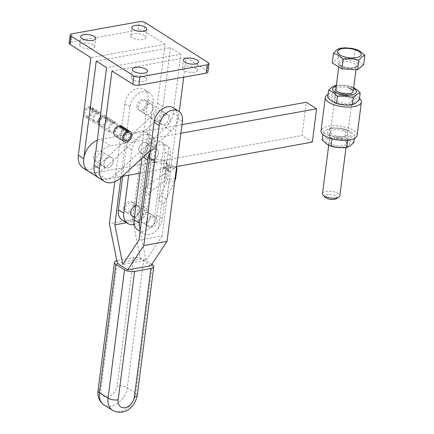<?xml version="1.0" encoding="UTF-8"?>
<svg xmlns="http://www.w3.org/2000/svg" width="434" height="434" viewBox="0 0 434 434"><rect width="100%" height="100%" fill="white"/><g stroke="black" fill="none" stroke-linecap="round" stroke-linejoin="round"><path stroke-width="0.33" stroke-dasharray="2.17 1.63" d="M170.285 119.317A5.821 4.15 -57.6 0 1 167.247 124.444A5.821 4.15 -57.6 0 1 162.528 125.068A5.821 4.15 -57.6 0 1 161.003 120.988A5.821 4.15 -57.6 0 1 164.041 115.862A5.821 4.15 -57.6 0 1 168.761 115.238A5.821 4.15 -57.6 0 1 170.285 119.317M136.9 105.706A5.821 4.15 122.4 0 0 138.424 109.786A5.821 4.15 122.4 0 0 143.144 109.162A5.821 4.15 122.4 0 0 146.177 104.035A5.821 4.15 122.4 0 0 144.652 99.956A5.821 4.15 122.4 0 0 139.932 100.579A5.821 4.15 122.4 0 0 136.9 105.706M157.233 221.215A5.821 4.15 -57.6 0 1 154.195 226.342A5.821 4.15 -57.6 0 1 149.475 226.966A5.821 4.15 -57.6 0 1 147.951 222.886A5.821 4.15 -57.6 0 1 150.989 217.759A5.821 4.15 -57.6 0 1 155.703 217.136A5.821 4.15 -57.6 0 1 157.233 221.215M123.847 207.604A5.821 4.15 122.4 0 0 125.372 211.683A5.821 4.15 122.4 0 0 130.091 211.06A5.821 4.15 122.4 0 0 133.124 205.933A5.821 4.15 122.4 0 0 131.6 201.853A5.821 4.15 122.4 0 0 126.88 202.477A5.821 4.15 122.4 0 0 123.847 207.604M151.764 264.377L143.735 259.282A7.275 2.794 7.3 0 0 138.988 257.66A7.275 2.794 7.3 0 0 133.629 257.601L117.392 260.53A7.275 2.794 7.3 0 0 116.811 260.65M150.886 265.706L140.551 259.158L117.354 263.34M120.864 177.804L129.94 106.959A14.544 10.378 -57.6 0 1 137.529 94.145A14.544 10.378 -57.6 0 1 149.329 92.583A14.544 10.378 -57.6 0 1 153.137 102.777L138.039 220.662L126.511 222.74M140.551 259.158L132.592 219.55L147.972 99.505A14.544 10.378 122.4 0 0 144.164 89.312A14.544 10.378 122.4 0 0 132.365 90.869A14.544 10.378 122.4 0 0 124.775 103.688L114.771 181.765M138.039 220.662L145.992 260.27L122.795 264.452M132.592 219.55L109.395 223.732M173.432 107.865A14.544 10.378 -57.6 0 1 177.246 118.059L162.142 235.944L138.945 240.127M162.142 235.944L145.992 260.27M88.503 171.376A18.185 12.971 122.4 0 0 96.104 172.672L302.004 135.554L306.268 102.25M122.442 176.334L106.438 179.22A18.185 12.971 -57.6 0 1 98.833 177.924A18.185 12.971 122.4 0 0 100.151 178.618A18.185 12.971 122.4 0 0 115.509 174.37L165.696 127.585A18.185 12.971 122.4 0 0 170.752 120.929A18.185 12.971 122.4 0 0 173.258 113.171L180.804 54.228L106.569 67.612M113.209 161.73A5.821 4.15 -57.6 0 1 110.171 166.862A5.821 4.15 -57.6 0 1 105.451 167.481A5.821 4.15 -57.6 0 1 103.927 163.406A5.821 4.15 -57.6 0 1 106.965 158.28A5.821 4.15 -57.6 0 1 111.684 157.656A5.821 4.15 -57.6 0 1 113.209 161.73A5.821 4.15 -57.6 0 1 110.171 166.862A5.821 4.15 -57.6 0 1 105.451 167.481A5.821 4.15 -57.6 0 1 103.927 163.406A5.821 4.15 -57.6 0 1 106.965 158.28A5.821 4.15 -57.6 0 1 111.684 157.656A5.821 4.15 -57.6 0 1 113.209 161.73M93.598 156.858A5.821 4.15 122.4 0 0 95.122 160.933A5.821 4.15 122.4 0 0 99.842 160.309A5.821 4.15 122.4 0 0 102.88 155.182A5.821 4.15 122.4 0 0 101.355 151.108A5.821 4.15 122.4 0 0 96.636 151.732A5.821 4.15 122.4 0 0 93.598 156.858A5.821 4.15 -57.6 0 1 96.636 151.732A5.821 4.15 -57.6 0 1 101.355 151.108A5.821 4.15 -57.6 0 1 102.88 155.182A5.821 4.15 -57.6 0 1 99.842 160.309A5.821 4.15 -57.6 0 1 95.122 160.933A5.821 4.15 -57.6 0 1 93.598 156.858M138.837 148.699A5.821 4.15 122.4 0 0 140.361 152.779A5.821 4.15 122.4 0 0 145.081 152.155A5.821 4.15 122.4 0 0 148.119 147.028A5.821 4.15 122.4 0 0 146.594 142.949A5.821 4.15 122.4 0 0 141.875 143.573A5.821 4.15 122.4 0 0 138.837 148.699A5.821 4.15 122.4 0 0 140.361 152.779A5.821 4.15 122.4 0 0 145.081 152.155A5.821 4.15 122.4 0 0 148.119 147.028A5.821 4.15 122.4 0 0 146.594 142.949A5.821 4.15 122.4 0 0 141.875 143.573A5.821 4.15 122.4 0 0 138.837 148.699M158.448 153.576A5.821 4.15 -57.6 0 1 155.41 158.703A5.821 4.15 -57.6 0 1 150.696 159.327A5.821 4.15 -57.6 0 1 149.166 155.253A5.821 4.15 -57.6 0 1 152.204 150.121A5.821 4.15 -57.6 0 1 156.924 149.502A5.821 4.15 -57.6 0 1 158.448 153.576A5.821 4.15 -57.6 0 1 155.41 158.703A5.821 4.15 -57.6 0 1 150.696 159.327A5.821 4.15 -57.6 0 1 149.166 155.253A5.821 4.15 -57.6 0 1 152.204 150.121A5.821 4.15 -57.6 0 1 156.924 149.502A5.821 4.15 -57.6 0 1 158.448 153.576M312.334 142.102L302.004 135.554M140.073 173.155L176.616 166.569M181.982 124.656L100.373 139.368A18.185 12.971 122.4 0 0 97.259 140.301M180.88 133.265L110.703 145.916L100.373 139.368M94.07 165.18A18.185 12.971 -57.6 0 1 110.703 145.916M150.137 152.735A14.544 10.378 -57.6 0 1 160.895 144.506A14.544 10.378 -57.6 0 1 166.976 145.542A14.544 10.378 -57.6 0 1 168.772 147.131C170.15 148.867 170.768 151.124 170.633 153.902L168.701 169.531L169.233 171.425L163.347 167.622L163.173 166.027L164.963 152.041L164.849 146.589L163.911 144.43A14.544 10.378 122.4 0 0 161.594 142.13A14.544 10.378 122.4 0 0 155.513 141.093A14.544 10.378 122.4 0 0 142.211 156.506L142.005 158.101M174.718 181.379L164.931 201.577L164.253 204.262L162.099 220.515L158.312 228.761A14.544 10.378 -57.6 0 1 149.377 234.414A14.544 10.378 -57.6 0 1 143.296 233.378A14.544 10.378 -57.6 0 1 140.269 229.765M137.914 229.971A14.544 10.378 122.4 0 0 143.996 231.002A14.544 10.378 122.4 0 0 153.663 224.411L155.242 221.6L156.858 215.313L159.321 198.018L166.634 182.356L174.907 180.989M176.524 167.264A2.908 1.052 106.6 0 0 176.421 167.215A2.908 1.052 106.6 0 0 175.933 167.34L168.137 165.012A2.908 1.052 -73.4 0 1 168.625 164.887A2.908 1.052 -73.4 0 1 168.929 165.175A2.908 1.052 -73.4 0 1 169.059 166.802L167.399 179.747L166.634 182.356M141.061 218.519A5.821 4.15 -57.6 0 1 144.099 213.392A5.821 4.15 -57.6 0 1 148.819 212.768A5.821 4.15 -57.6 0 1 150.343 216.848A5.821 4.15 -57.6 0 1 147.305 221.975A5.821 4.15 -57.6 0 1 142.585 222.599A5.821 4.15 -57.6 0 1 141.061 218.519M155.725 220.26A5.821 4.15 122.4 0 0 154.2 216.181A5.821 4.15 122.4 0 0 149.48 216.805A5.821 4.15 122.4 0 0 146.442 221.931A5.821 4.15 122.4 0 0 147.967 226.011A5.821 4.15 122.4 0 0 152.687 225.387A5.821 4.15 122.4 0 0 155.725 220.26M122.686 176.291L126.495 146.546A14.544 10.378 -57.6 0 1 139.802 131.133A14.544 10.378 -57.6 0 1 145.884 132.169A14.544 10.378 -57.6 0 1 147.679 133.759C149.193 135.587 150.001 137.963 150.099 140.882L148.2 156.533L148.781 158.388L154.895 162.338L153.777 160.868L153.728 160.043L155.524 146.057L154.764 140.193L153.582 137.882A14.544 10.378 122.4 0 0 151.265 135.582A14.544 10.378 122.4 0 0 145.184 134.545A14.544 10.378 122.4 0 0 131.876 149.958L128.643 175.217M148.781 158.388L150.793 159.169A16.362 6.288 -172.7 0 1 151.493 159.197L164.009 159.783L165.376 163.265A2.908 2.626 -21.4 0 1 167.296 164.139A2.908 2.626 -21.4 0 1 167.746 164.866A2.908 2.626 -21.4 0 1 167.887 166.059L165.788 180.256L164.877 181.238L163.981 174.067L164.898 173.085L165.338 171.831L166.233 179.003M163.981 174.067L146.464 186.506L144.609 188.692L143.752 191.264L141.565 207.495L137.22 215.389A14.544 10.378 -57.6 0 1 128.285 221.042A14.544 10.378 -57.6 0 1 122.204 220.011M134.247 224.335A14.544 10.378 122.4 0 0 143.334 217.863L145.157 215.21L147.419 209.324L149.28 194.768L150.218 192.246L152.236 190.168L164.877 181.238M165.376 163.265L156.603 162.853L154.895 162.338M167.887 166.059L166.52 162.576A2.908 2.626 158.6 0 0 166.379 161.383A2.908 2.626 158.6 0 0 165.929 160.656A2.908 2.626 158.6 0 0 164.009 159.783M135.891 205.841A5.821 4.15 -57.6 0 1 138.489 206.221A5.821 4.15 -57.6 0 1 140.014 210.3A5.821 4.15 -57.6 0 1 136.976 215.427A5.821 4.15 -57.6 0 1 132.256 216.051L125.372 211.683M134.681 206.28A5.821 4.15 122.4 0 0 133.108 202.808A5.821 4.15 122.4 0 0 128.388 203.432A5.821 4.15 122.4 0 0 125.35 208.559A5.821 4.15 122.4 0 0 126.874 212.638A5.821 4.15 122.4 0 0 131.594 212.014A5.821 4.15 122.4 0 0 134.632 206.888M166.52 162.576L165.338 171.831M168.137 165.012L164.253 167.703L163.531 167.812M169 171.202L170.068 171.392A16.362 6.288 7.3 0 0 170.394 171.18L175.933 167.34M328.055 94.362A18.185 6.987 -172.7 0 1 351.236 94.314A18.185 6.987 -172.7 0 1 359.482 98.388M357.101 135.386A18.185 6.987 7.3 0 0 346.972 127.612A18.185 6.987 7.3 0 0 321.03 130.764M322.212 139.981L325.565 138.489L329.151 135.186C334.256 136.884 339.524 137.312 344.954 136.477C347.748 139.77 350.705 141.793 353.824 142.558M349.75 136.271A11.968 4.6 -172.7 0 1 333.865 136.672A11.968 4.6 -172.7 0 1 328.381 129.885A11.968 4.6 -172.7 0 1 344.271 129.478A11.968 4.6 -172.7 0 1 349.75 136.271M323.113 132.918L326.699 129.62L330.052 128.122L332.173 127.797L340.327 128.095L347.075 129.712L351.676 132.468L354.73 135.495L351.377 136.987L347.791 140.291C342.686 138.598 337.413 138.164 331.983 139.005C329.189 135.712 326.232 133.683 323.113 132.918L322.918 134.464M341.666 139.775A8.729 3.353 -172.7 0 1 346.527 143.508A8.729 3.353 -172.7 0 1 334.077 145.021A8.729 3.353 -172.7 0 1 329.216 141.294A8.729 3.353 -172.7 0 1 341.666 139.775M342.86 130.455A8.729 3.353 -172.7 0 1 347.726 134.187A8.729 3.353 -172.7 0 1 335.27 135.701A8.729 3.353 -172.7 0 1 330.41 131.969A8.729 3.353 -172.7 0 1 342.86 130.455M354.019 102.966A11.968 4.6 7.3 0 0 348.535 96.18A11.968 4.6 7.3 0 0 332.65 96.587A11.968 4.6 7.3 0 0 338.129 103.373A11.968 4.6 7.3 0 0 354.019 102.966M327.67 97.357L331.023 95.865L334.609 92.561C339.714 94.259 344.987 94.688 350.417 93.852C353.211 97.145 356.168 99.169 359.287 99.934M334.674 98.67A8.729 3.353 7.3 0 0 339.54 102.397A8.729 3.353 7.3 0 0 351.99 100.883A8.729 3.353 7.3 0 0 347.129 97.151A8.729 3.353 7.3 0 0 334.674 98.67L335.873 89.344A8.729 3.353 -172.7 0 1 348.323 87.831M335.015 85.547L338.894 85.097L343.533 85.238L348.111 85.845L351.323 86.789L350.417 93.852M335.515 85.498L334.609 92.561M351.323 86.789L353.694 87.597M332.173 127.797L329.558 128.171L330.052 128.122L329.151 135.186M344.954 136.477L345.86 129.413M354.345 138.489L354.73 135.495M352.413 48.451L356.639 49.557M339.16 48.38L341.281 48.006M336.328 198.707A6.184 2.376 7.3 0 0 333.22 195.056A6.184 2.376 7.3 0 0 326.563 194.844A6.184 2.376 7.3 0 0 325.174 197.28M322.516 193.575A8.729 3.353 -172.7 0 1 334.484 191.92A8.729 3.353 -172.7 0 1 339.833 195.788M363.649 64.709L353.987 58.764L338.281 57.863L332.232 62.914M339.502 48.342L338.281 57.863M355.207 49.237L353.987 58.764M144.305 35.577A7.638 2.935 7.3 0 0 136.01 33.608A7.638 2.935 7.3 0 0 130.639 35.702A7.638 2.935 7.3 0 0 132.126 37.769A7.638 2.935 7.3 0 0 140.415 39.744A7.638 2.935 7.3 0 0 145.791 37.644A7.638 2.935 7.3 0 0 144.305 35.577M93.267 44.778A7.638 2.935 7.3 0 0 84.972 42.809A7.638 2.935 7.3 0 0 79.601 44.903A7.638 2.935 7.3 0 0 81.087 46.97A7.638 2.935 7.3 0 0 89.377 48.944A7.638 2.935 7.3 0 0 94.748 46.845A7.638 2.935 7.3 0 0 93.267 44.778M144.918 77.523A7.638 2.935 7.3 0 0 136.629 75.554A7.638 2.935 7.3 0 0 131.252 77.648A7.638 2.935 7.3 0 0 132.739 79.72A7.638 2.935 7.3 0 0 141.034 81.69A7.638 2.935 7.3 0 0 146.404 79.59A7.638 2.935 7.3 0 0 144.918 77.523M195.956 68.322A7.638 2.935 7.3 0 0 187.667 66.353A7.638 2.935 7.3 0 0 182.296 68.447A7.638 2.935 7.3 0 0 183.777 70.52A7.638 2.935 7.3 0 0 192.072 72.489A7.638 2.935 7.3 0 0 197.443 70.389A7.638 2.935 7.3 0 0 195.956 68.322M145.287 22.709L144.218 31.036A4.362 1.676 7.3 0 0 141.376 30.06A4.362 1.676 7.3 0 0 138.158 30.027L139.222 21.7M207.913 72.06A4.362 1.676 7.3 0 0 207.067 70.878L208.13 62.55M153.066 108.402A5.821 4.15 -57.6 0 1 150.028 113.529A5.821 4.15 -57.6 0 1 145.309 114.153A5.821 4.15 -57.6 0 1 143.784 110.073A5.821 4.15 -57.6 0 1 146.822 104.947A5.821 4.15 -57.6 0 1 151.542 104.323A5.821 4.15 -57.6 0 1 153.066 108.402M138.403 106.661A5.821 4.15 122.4 0 0 139.932 110.741A5.821 4.15 122.4 0 0 144.647 110.117A5.821 4.15 122.4 0 0 147.685 104.99A5.821 4.15 122.4 0 0 146.16 100.91A5.821 4.15 122.4 0 0 141.441 101.534A5.821 4.15 122.4 0 0 138.403 106.661M83.122 167.963A18.185 12.971 122.4 0 0 84.44 168.658A18.185 12.971 122.4 0 0 99.798 164.41L149.985 117.625A18.185 12.971 122.4 0 0 155.041 110.968A18.185 12.971 122.4 0 0 157.547 103.211L165.094 44.268L90.858 57.651M89.822 172.07A18.185 12.971 122.4 0 0 105.18 167.822L155.367 121.037A18.185 12.971 122.4 0 0 160.423 114.375A18.185 12.971 122.4 0 0 162.924 106.623L170.475 47.68L180.804 54.228M150.462 150.218L171.077 130.997A18.185 12.971 122.4 0 0 176.133 124.336A18.185 12.971 122.4 0 0 178.634 116.583L179.275 111.625M154.119 116.621A5.821 4.15 -57.6 0 1 157.151 111.495A5.821 4.15 -57.6 0 1 161.871 110.871A5.821 4.15 -57.6 0 1 163.396 114.95A5.821 4.15 -57.6 0 1 160.363 120.077A5.821 4.15 -57.6 0 1 155.643 120.701A5.821 4.15 -57.6 0 1 154.119 116.621M168.777 118.363A5.821 4.15 122.4 0 0 167.253 114.283A5.821 4.15 122.4 0 0 162.533 114.907A5.821 4.15 122.4 0 0 159.495 120.034A5.821 4.15 122.4 0 0 161.019 124.113A5.821 4.15 122.4 0 0 165.739 123.489A5.821 4.15 122.4 0 0 168.777 118.363M121.547 126.088A5.821 4.15 -57.6 0 1 122.681 131.724A5.821 4.15 -57.6 0 1 117.75 136.33A5.821 4.15 -57.6 0 1 115.314 135.913M127.178 132.761L118.357 127.162A4.362 3.114 122.4 0 0 115.129 130.797A4.362 3.114 122.4 0 0 116.095 134.686A4.362 3.114 122.4 0 0 117.918 134.996A4.362 3.114 122.4 0 0 121.618 131.54A4.362 3.114 122.4 0 0 120.766 127.314A4.362 3.114 122.4 0 0 119.513 126.956L119.578 126.484M127.292 131.887L119.513 126.956M112.976 123.755L113.149 122.41A5.821 4.15 122.4 0 0 108.684 127.2A5.821 4.15 122.4 0 0 109.932 132.5A5.821 4.15 122.4 0 0 112.368 132.918A5.821 4.15 122.4 0 0 117.299 128.312A5.821 4.15 122.4 0 0 116.166 122.676A5.821 4.15 122.4 0 0 114.305 122.198L114.137 123.544A4.362 3.114 -57.6 0 1 115.384 123.902A4.362 3.114 -57.6 0 1 116.236 128.133A4.362 3.114 -57.6 0 1 112.536 131.583A4.362 3.114 -57.6 0 1 110.713 131.274A4.362 3.114 -57.6 0 1 109.748 127.384A4.362 3.114 -57.6 0 1 112.976 123.755L102.646 117.202A4.362 3.114 122.4 0 0 99.419 120.836A4.362 3.114 122.4 0 0 100.384 124.726A4.362 3.114 122.4 0 0 102.207 125.035A4.362 3.114 122.4 0 0 105.907 121.58A4.362 3.114 122.4 0 0 105.055 117.354A4.362 3.114 122.4 0 0 103.802 116.996L103.976 115.65A5.821 4.15 -57.6 0 1 105.836 116.128A5.821 4.15 -57.6 0 1 106.97 121.764A5.821 4.15 -57.6 0 1 102.039 126.37A5.821 4.15 -57.6 0 1 99.603 125.952A5.821 4.15 -57.6 0 1 99.142 125.589M114.137 123.544L103.802 116.996M89.599 107.99A4.362 3.114 -57.6 0 1 90.852 108.348A4.362 3.114 -57.6 0 1 91.704 112.574A4.362 3.114 -57.6 0 1 88.004 116.03A4.362 3.114 -57.6 0 1 86.176 115.721A4.362 3.114 -57.6 0 1 85.21 111.831A4.362 3.114 -57.6 0 1 88.438 108.196L88.612 106.851A5.821 4.15 122.4 0 0 84.147 111.647A5.821 4.15 122.4 0 0 85.4 116.947A5.821 4.15 122.4 0 0 87.831 117.364A5.821 4.15 122.4 0 0 92.762 112.759A5.821 4.15 122.4 0 0 91.628 107.122A5.821 4.15 122.4 0 0 89.773 106.645L89.599 107.99L98.426 113.583A4.362 3.114 -57.6 0 1 99.674 113.941A4.362 3.114 -57.6 0 1 100.525 118.173A4.362 3.114 -57.6 0 1 96.825 121.623A4.362 3.114 -57.6 0 1 95.003 121.314A4.362 3.114 -57.6 0 1 94.037 117.424A4.362 3.114 -57.6 0 1 97.265 113.795L97.433 112.449A5.821 4.15 122.4 0 0 92.974 117.24A5.821 4.15 122.4 0 0 94.221 122.54A5.821 4.15 122.4 0 0 96.657 122.958A5.821 4.15 122.4 0 0 101.589 118.352A5.821 4.15 122.4 0 0 100.455 112.715A5.821 4.15 122.4 0 0 98.594 112.238L89.773 106.645M113.149 122.41L102.815 115.856L102.646 117.202M100.167 117.592A5.821 4.15 -57.6 0 1 102.815 115.856M97.433 112.449L88.612 106.851M114.305 122.198L103.976 115.65M98.594 112.238L98.426 113.583M97.265 113.795L88.438 108.196M118.525 125.817L118.357 127.162M111.95 71.024L186.186 57.641L207.067 70.878M183.685 77.192L186.186 57.641M96.24 61.064L170.475 47.68M71.941 33.83L70.878 42.152A4.362 1.676 7.3 0 0 69.174 43.075M70.878 42.152L138.158 30.027M144.218 31.036L165.094 44.268M117.392 260.53L100.943 388.902A10.183 7.264 122.4 0 0 107.871 396.763A10.183 7.264 122.4 0 0 117.185 385.978A7.275 2.794 7.3 0 1 122.545 386.038A7.275 2.794 7.3 0 1 127.287 387.66L135.896 393.117A7.275 2.794 7.3 0 1 137.312 395.086M98.035 390.709A7.275 2.794 -172.7 0 1 98.106 390.443A7.275 2.794 -172.7 0 1 100.943 388.902M143.735 259.282L127.287 387.66A17.458 12.45 122.4 0 1 118.184 403.04A17.458 12.45 122.4 0 1 104.024 404.911M133.629 257.601L117.185 385.978M152.345 264.74L135.896 393.117A17.458 12.45 122.4 0 1 126.788 408.497A17.458 12.45 122.4 0 1 112.634 410.369M129.94 106.959L124.775 103.688M147.972 99.505L153.137 102.777M182.41 121.336L177.246 118.059M106.438 179.22L96.104 172.672M168.772 147.131L158.312 228.761M163.135 166.797L158.958 199.401M156.858 215.313L162.387 218.817M143.106 157.075L142.211 156.506M168.701 169.531L163.173 166.027M166.146 198.984L160.368 195.322M169.059 166.802L176.855 169.13M175.667 178.379L167.399 179.747M151.493 159.197L148.157 185.247M153.582 137.882L143.334 217.863M155.524 146.057L149.99 142.547M156.603 162.853L150.793 159.169M149.28 194.768L143.752 191.264M146.464 186.506L152.236 190.168M153.777 160.868L149.605 193.472M147.419 209.324L141.885 205.819M148.2 156.533L153.728 160.043M126.495 146.546L131.876 149.958M147.679 133.759L137.22 215.389M164.253 167.703L170.068 171.392M158.725 200.752L164.253 204.262M164.963 152.041L170.491 155.546M163.911 144.43L153.663 224.411M170.394 171.18L167.057 197.231M343.077 138.804A11.968 4.6 -172.7 0 1 348.556 145.591A11.968 4.6 -172.7 0 1 332.672 145.998A11.968 4.6 -172.7 0 1 327.187 139.211A11.968 4.6 -172.7 0 1 343.077 138.804M336.269 86.22A11.968 4.6 -172.7 0 1 349.733 86.854A11.968 4.6 -172.7 0 1 353.585 88.438M355.782 67.308A8.729 3.353 7.3 0 0 356.428 66.256A8.729 3.353 7.3 0 0 351.079 62.382A8.729 3.353 7.3 0 0 339.757 62.984A8.729 3.353 7.3 0 0 339.111 64.037A8.729 3.353 7.3 0 0 344.46 67.905A8.729 3.353 7.3 0 0 355.782 67.308M357.285 66.331A10.183 3.911 -172.7 0 1 344.081 67.031A10.183 3.911 -172.7 0 1 338.596 61.292A10.183 3.911 -172.7 0 1 351.8 60.592A10.183 3.911 -172.7 0 1 357.285 66.331M155.367 121.037L149.985 117.625M173.258 113.171L178.634 116.583M115.509 174.37L120.891 177.783M165.696 127.585L171.077 130.997M162.924 106.623L157.547 103.211M105.18 167.822L99.798 164.41M162.528 125.068L138.424 109.786M149.475 226.966L134.404 217.412M149.329 92.583L144.164 89.312M155.703 217.136L131.6 201.853M168.761 115.238L144.652 99.956M105.451 167.481L95.122 160.933L105.451 167.481M140.361 152.779L150.696 159.327L140.361 152.779M146.594 142.949L156.924 149.502L146.594 142.949M111.684 157.656L101.355 151.108L111.684 157.656M148.819 212.768L154.2 216.181M151.265 135.582L145.884 132.169M132.256 216.051L126.874 212.638M138.489 206.221L133.108 202.808M166.379 161.383L167.746 164.866M147.967 226.011L142.585 222.599M168.625 164.887L176.421 167.215M166.976 145.542L161.594 142.13M143.296 233.378L140.068 231.333M346.527 143.508L347.726 134.187M346.012 147.538L351.99 100.883M352.538 87.088L348.6 85.954M337.63 85.172L336.388 85.319M330.41 131.969L329.216 141.294M347.075 129.712L343.137 128.578M338.742 66.923L339.111 64.037L340.299 65.295C346.44 68.963 355.077 67.807 356.184 66.548L355.988 69.668M335.873 89.344L328.706 145.254M130.639 35.702L131.708 27.38M79.601 44.903L80.67 36.581M131.252 77.648L132.321 69.326M182.296 68.447L183.36 60.125M145.309 114.153L139.932 110.741M161.871 110.871L167.253 114.283M129.592 132.907L120.766 127.314M115.384 123.902L105.055 117.354M99.674 113.941L90.852 108.348M109.932 132.5L99.603 125.952M94.221 122.54L85.4 116.947M100.455 112.715L91.628 107.122M116.166 122.676L105.836 116.128M95.003 121.314L86.176 115.721M110.713 131.274L100.384 124.726M124.916 140.28L116.095 134.686M161.019 124.113L155.643 120.701M151.542 104.323L146.16 100.91M197.443 70.389L198.512 62.067M146.404 79.59L147.473 71.268M94.748 46.845L95.816 38.517M145.791 37.644L146.855 29.317"/><path stroke-width="0.65" d="M116.811 260.65A7.275 2.794 7.3 0 0 114.549 262.065A7.275 2.794 7.3 0 0 114.478 262.331A7.275 2.794 7.3 0 0 115.894 264.301L124.504 269.758A7.275 2.794 7.3 0 0 129.245 271.386A7.275 2.794 7.3 0 0 134.605 271.445L150.848 268.516A7.275 2.794 7.3 0 0 153.685 266.975A7.275 2.794 7.3 0 0 153.755 266.709A7.275 2.794 7.3 0 0 152.345 264.74L151.764 264.377M167.03 241.38L182.41 121.336A14.544 10.378 122.4 0 0 178.596 111.142A14.544 10.378 122.4 0 0 166.797 112.699A14.544 10.378 122.4 0 0 159.207 125.518L143.833 245.563L167.03 241.38L150.886 265.706L127.683 269.888L117.354 263.34L109.395 223.732L114.771 181.765M143.833 245.563L127.683 269.888M126.511 222.74L114.836 224.845L122.795 264.452L138.945 240.127L154.043 122.242A14.544 10.378 -57.6 0 1 161.632 109.428A14.544 10.378 -57.6 0 1 173.432 107.865L178.596 111.142M114.836 224.845L120.864 177.804M97.259 140.301A18.185 12.971 122.4 0 0 83.74 158.632A18.185 12.971 122.4 0 0 88.503 171.376A18.185 12.971 122.4 0 0 89.822 172.07M132.826 84.261A4.362 1.676 7.3 0 0 135.668 85.232A4.362 1.676 7.3 0 0 138.891 85.27L139.954 76.943A4.362 1.676 -172.7 0 1 136.737 76.91A4.362 1.676 -172.7 0 1 133.894 75.934L132.826 84.261L111.95 71.024L99.451 168.593A18.185 12.971 122.4 0 0 104.214 181.336L98.833 177.924A18.185 12.971 -57.6 0 1 94.07 165.18A18.185 12.971 122.4 0 0 98.833 177.924L83.122 167.963A18.185 12.971 122.4 0 1 78.359 155.22L90.858 57.651L69.977 44.42L71.046 36.093A4.362 1.676 -172.7 0 1 70.2 34.91A4.362 1.676 -172.7 0 1 70.237 34.753A4.362 1.676 -172.7 0 1 71.941 33.83L139.222 21.7A4.362 1.676 -172.7 0 1 142.439 21.738A4.362 1.676 -172.7 0 1 145.287 22.709L208.13 62.55A4.362 1.676 -172.7 0 1 208.982 63.733A4.362 1.676 -172.7 0 1 208.938 63.89A4.362 1.676 -172.7 0 1 207.235 64.818L206.166 73.14A4.362 1.676 7.3 0 0 207.87 72.218A4.362 1.676 7.3 0 0 207.913 72.06L208.982 63.733M122.442 176.334L140.073 173.155M176.616 166.569L312.334 142.102L316.598 108.804L306.268 102.25L181.982 124.656M316.598 108.804L180.88 133.265M140.269 229.765A14.544 10.378 -57.6 0 1 139.482 223.184L147.587 159.918A14.544 10.378 -57.6 0 1 150.137 152.735M174.718 181.379L175.667 178.379L176.855 169.13A2.908 1.052 106.6 0 0 176.725 167.502A2.908 1.052 106.6 0 0 176.524 167.264M128.643 175.217L123.771 213.224A14.544 10.378 122.4 0 0 127.585 223.418A14.544 10.378 122.4 0 0 133.667 224.454A14.544 10.378 122.4 0 0 134.247 224.335M127.585 223.418L122.204 220.011A14.544 10.378 -57.6 0 1 118.39 209.817L123.771 213.224M134.404 217.412L132.256 216.051A5.821 4.15 -57.6 0 1 130.732 211.971A5.821 4.15 -57.6 0 1 135.891 205.841M134.632 206.888A5.821 4.15 122.4 0 0 134.681 206.28M122.686 176.291L118.39 209.817M142.005 158.101L134.101 219.778A14.544 10.378 122.4 0 0 137.914 229.971L140.068 231.333M359.482 98.388A18.185 6.987 -172.7 0 1 361.37 102.088A18.185 6.987 -172.7 0 1 335.428 105.24A18.185 6.987 -172.7 0 1 325.299 97.466A18.185 6.987 -172.7 0 1 328.055 94.362M325.299 97.466L321.03 130.764A18.185 6.987 7.3 0 0 331.164 138.544A18.185 6.987 7.3 0 0 357.101 135.386L361.37 102.088M354.345 138.489L353.824 142.558L350.238 145.862L346.885 147.354L347.591 140.209M332.46 138.902L331.766 138.717M353.694 87.597L357.133 89.843L360.187 92.871L356.835 94.362L353.254 97.666C348.144 95.968 342.876 95.54 337.446 96.381C334.652 93.088 331.695 91.059 328.576 90.294L332.162 86.995L335.515 85.498M360.187 92.871L359.287 99.934L355.701 103.238L352.348 104.73L348.963 105.131L344.33 104.99L339.751 104.382L335.325 103.146L331.988 101.306L329.433 99.299L327.67 97.357L328.576 90.294M348.323 87.831A8.729 3.353 -172.7 0 1 353.184 91.563A8.729 3.353 -172.7 0 1 340.733 93.077A8.729 3.353 -172.7 0 1 335.873 89.344L338.742 66.923M350.227 105.055L352.847 104.686L352.348 104.73L353.254 97.666M337.446 96.381L336.54 103.444M344.77 147.679L347.384 147.31L343.506 147.755L338.867 147.614L334.288 147.007L331.082 146.068L331.983 139.005M331.082 146.068L329.146 145.471L326.531 143.931L322.212 139.981L322.918 134.464M339.16 48.38L345.214 47.805L352.017 48.38L356.639 49.557L360.155 51.31L364.869 55.183L361.961 56.805L358.82 60.234C353.748 58.666 348.513 58.368 343.115 59.333C340.055 56.089 336.833 54.104 333.453 53.387L336.594 49.959L339.502 48.342M323.129 195.056L325.174 197.28A6.184 2.376 7.3 0 0 328.533 198.967A6.184 2.376 7.3 0 0 336.328 198.707L338.867 197.074A8.729 3.353 -172.7 0 1 327.865 197.443A8.729 3.353 -172.7 0 1 323.129 195.056A8.729 3.353 -172.7 0 1 322.516 193.575L328.706 145.254M346.012 147.538L339.833 195.788A8.729 3.353 -172.7 0 1 338.867 197.074M333.453 53.387L332.232 62.914L341.894 68.86L357.6 69.76L363.649 64.709L364.869 55.183M358.82 60.234L357.6 69.76M343.115 59.333L341.894 68.86M133.189 29.447A7.638 2.935 -172.7 0 1 131.708 27.38A7.638 2.935 -172.7 0 1 137.079 25.28A7.638 2.935 -172.7 0 1 145.368 27.25A7.638 2.935 -172.7 0 1 146.855 29.317A7.638 2.935 -172.7 0 1 141.484 31.416A7.638 2.935 -172.7 0 1 133.189 29.447M82.151 38.648A7.638 2.935 -172.7 0 1 80.67 36.581A7.638 2.935 -172.7 0 1 86.04 34.481A7.638 2.935 -172.7 0 1 94.33 36.451A7.638 2.935 -172.7 0 1 95.816 38.517A7.638 2.935 -172.7 0 1 90.446 40.617A7.638 2.935 -172.7 0 1 82.151 38.648M133.808 71.393A7.638 2.935 -172.7 0 1 132.321 69.326A7.638 2.935 -172.7 0 1 137.692 67.227A7.638 2.935 -172.7 0 1 145.987 69.196A7.638 2.935 -172.7 0 1 147.473 71.268A7.638 2.935 -172.7 0 1 142.097 73.362A7.638 2.935 -172.7 0 1 133.808 71.393M184.846 62.192A7.638 2.935 -172.7 0 1 183.36 60.125A7.638 2.935 -172.7 0 1 188.73 58.026A7.638 2.935 -172.7 0 1 197.025 59.995A7.638 2.935 -172.7 0 1 198.512 62.067A7.638 2.935 -172.7 0 1 193.135 64.161A7.638 2.935 -172.7 0 1 184.846 62.192M69.174 43.075A4.362 1.676 7.3 0 0 69.131 43.237A4.362 1.676 7.3 0 0 69.977 44.42M99.451 168.593L94.07 165.18L106.569 67.612L96.24 61.064L83.74 158.632A18.185 12.971 122.4 0 0 88.503 171.376M104.214 181.336A18.185 12.971 122.4 0 0 105.533 182.03A18.185 12.971 122.4 0 0 120.891 177.783L150.462 150.218M128.339 132.549A4.362 3.114 -57.6 0 1 129.592 132.907A4.362 3.114 -57.6 0 1 130.444 137.139A4.362 3.114 -57.6 0 1 126.744 140.589A4.362 3.114 -57.6 0 1 124.916 140.28A4.362 3.114 -57.6 0 1 123.956 136.39A4.362 3.114 -57.6 0 1 127.178 132.761L127.352 131.41A5.821 4.15 122.4 0 0 122.887 136.205A5.821 4.15 122.4 0 0 124.14 141.506A5.821 4.15 122.4 0 0 126.571 141.923A5.821 4.15 122.4 0 0 131.507 137.318A5.821 4.15 122.4 0 0 130.368 131.681A5.821 4.15 122.4 0 0 128.513 131.204L128.339 132.549L127.292 131.887M127.352 131.41L118.525 125.817A5.821 4.15 -57.6 0 0 114.066 130.612A5.821 4.15 -57.6 0 0 115.314 135.913L124.14 141.506M99.142 125.589A5.821 4.15 -57.6 0 1 100.167 117.592M119.578 126.484L119.686 125.61A5.821 4.15 -57.6 0 1 121.547 126.088L130.368 131.681M128.513 131.204L119.686 125.61M179.275 111.625L183.685 77.192M206.166 73.14L138.891 85.27M71.046 36.093L133.894 75.934M139.954 76.943L207.235 64.818M150.848 268.516L134.399 396.893A7.275 2.794 7.3 0 0 137.242 395.352A7.275 2.794 7.3 0 0 137.312 395.086L153.755 266.709M124.504 269.758L108.055 398.135A17.458 12.45 122.4 0 0 112.634 410.369C125.974 416.732 135.544 405.405 137.312 395.086M134.605 271.445L118.162 399.822A7.275 2.794 -172.7 0 1 112.802 399.757A7.275 2.794 -172.7 0 1 108.055 398.135L99.446 392.678A7.275 2.794 -172.7 0 1 98.035 390.709L114.478 262.331M115.894 264.301L99.446 392.678A17.458 12.45 122.4 0 0 104.024 404.911C99.283 401.417 97.287 396.687 98.035 390.709M118.162 399.822A10.183 7.264 122.4 0 0 125.09 407.678A10.183 7.264 122.4 0 0 134.399 396.893M154.043 122.242L159.207 125.518M147.587 159.918L143.106 157.075M139.482 223.184L134.101 219.778M353.585 88.438A11.968 4.6 -172.7 0 1 355.213 93.641A11.968 4.6 -172.7 0 1 339.323 94.048A11.968 4.6 -172.7 0 1 333.844 87.261A11.968 4.6 -172.7 0 1 336.269 86.22M338.319 50.192A11.968 4.6 -172.7 0 1 353.84 49.367A11.968 4.6 -172.7 0 1 360.291 56.122A11.968 4.6 -172.7 0 1 344.77 56.941A11.968 4.6 -172.7 0 1 338.319 50.192M83.74 158.632L78.359 155.22M104.024 404.911L112.634 410.369M339.263 104.279L335.325 103.146M336.388 85.319L335.015 85.547M333.8 146.904L329.867 145.77M355.988 69.668L353.184 91.563M69.131 43.237L70.2 34.91"/></g></svg>
